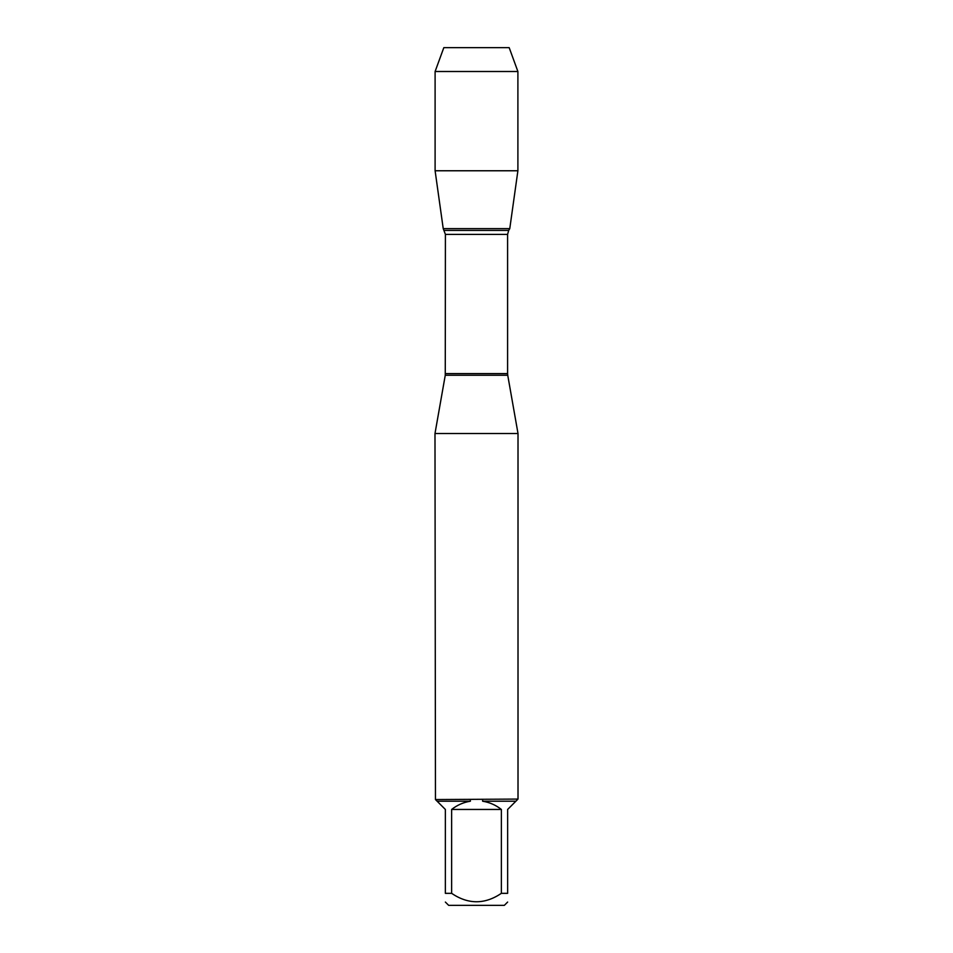 <?xml version="1.0" encoding="UTF-8"?>
<svg xmlns="http://www.w3.org/2000/svg" width="953" height="953" viewBox="0 0 953 953"><rect width="100%" height="100%" fill="white"/><g stroke="black" fill="none" stroke-linecap="round" stroke-linejoin="round"><path stroke-width="1.43" d="M518.015 433.532L434.985 433.532L435.461 799.555L518.015 799.079L518.015 433.532L507.735 375.244L445.265 375.244L434.985 433.532M501.373 893.342L501.373 809.454C495.834 805.082 489.58 802.331 482.611 801.211L515.883 801.211L507.639 809.454L507.639 893.342C507.639 904.552 507.639 904.552 507.639 893.342L501.373 893.342C484.779 904.552 468.197 904.552 451.627 893.342L445.361 893.342C445.361 904.552 445.361 904.552 445.361 893.342L445.361 809.454L437.117 801.211L470.389 801.211C463.42 802.331 457.166 805.082 451.627 809.454L451.627 893.342M507.639 902.062L504.34 905.35L448.66 905.35L445.361 902.062M517.539 799.555L515.883 801.211M482.611 801.211L482.73 799.555M437.117 801.211L435.461 799.555M470.27 799.555L470.389 801.211M445.265 375.244L445.408 234.39L443.228 228.625L509.772 228.625L443.228 228.625L435.104 170.766L443.228 228.625L476.5 228.625M451.627 809.454L501.373 809.454M517.896 71.499L435.104 71.499L443.824 47.65L509.176 47.65L517.896 71.499L517.896 170.766L435.104 170.766L435.104 71.499L443.824 47.65L466.208 47.65M445.408 373.612L507.592 373.612L507.592 234.39L445.408 234.39M444.301 230.412L508.699 230.412L509.772 228.625L517.896 170.766M507.592 234.39L508.699 230.412M507.735 375.244L507.592 373.612M435.104 71.499L435.104 170.766"/></g></svg>

